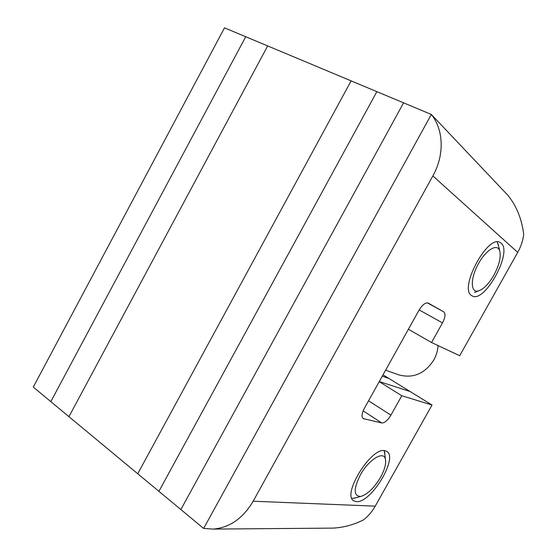 <?xml version="1.0" encoding="UTF-8"?>
<svg xmlns="http://www.w3.org/2000/svg" width="557" height="557" viewBox="0 0 557 557"><rect width="100%" height="100%" fill="white"/><g stroke="black" fill="none" stroke-linecap="round" stroke-linejoin="round"><path stroke-width="0.84" d="M68.957 416.678L267.666 45.925L403.581 102.836L180.865 509.537L403.581 102.836L431.327 114.457L203.639 528.44L158.912 491.323L376.859 91.647L158.912 491.323L137.739 473.756L351.119 80.869L137.739 473.756L68.957 416.678L267.666 45.925L245.721 36.734L50.826 401.632L68.957 416.678M438.074 345.584C437.732 350.68 436.305 355.484 433.799 360.003C424.859 373.65 413.28 378.628 399.049 374.945L398.471 374.736M33.288 387.073L224.499 27.85L245.721 36.734L50.826 401.632L33.288 387.073M508.137 195.57C516.631 206.264 521.825 219.2 523.712 234.386C522.905 240.659 520.906 246.66 517.711 252.384L432.873 175.928C444.583 155.152 443.748 129.718 431.327 114.457L508.137 195.57L431.327 114.457L203.639 528.44L213.15 529.094C229.707 527.674 243.04 518.379 253.163 501.216L375.23 506.146L432.009 405.03L410.14 391.55L379.275 381.545L410.14 391.55L388.918 378.461L382.255 376.205L388.918 378.461L383.021 374.826M384.929 450.69L386.628 451.309C398.805 457.165 371.046 503.403 356.41 501.627L353.932 500.903C341.281 495.25 371.359 446.61 384.929 450.69M501.119 243.172C512.948 252.203 484.36 303.885 472.092 295.837L471.751 295.635C458.334 289.16 487.702 234.003 500.165 242.518L501.119 243.172M432.009 405.03L401.785 395.735L390.93 415.146C387.707 420.424 384.643 423.028 381.747 422.972L363.255 418.599C361.347 416.935 361.709 413.531 364.341 408.385L418.934 310.326C422.387 304.721 425.506 302.319 428.284 303.112L443.797 311.885C445.739 313.702 445.301 317.379 442.488 322.9L431.529 342.52L459.699 355.714L517.711 252.384M431.529 342.52L408.399 329.243M401.785 395.735L379.213 381.67M375.23 506.146C372.125 511.646 368.205 516.235 363.484 519.918C353.577 524.84 343.439 527.57 333.079 528.106L329.069 528.14M432.873 175.928L253.163 501.216M380.563 477.265C384.713 469.648 386.328 463.598 385.409 459.121C383.759 450.369 368.609 459.636 360.254 475.1C353.375 489.199 353.563 496.308 360.818 496.433C367.578 494.372 374.158 487.981 380.563 477.265M384.121 450.613L384.943 455.111M355.693 497.826L351.927 498.438M493.878 275.165C499.26 265.062 501.196 256.951 499.692 250.824C497.485 243.089 486.115 249.62 478.588 263.468C470.101 278.201 470.407 293.602 478.595 290.851C483.72 289.083 488.816 283.861 493.878 275.165M497.178 241.975L498.599 246.152M474.585 292.474L478.595 290.851M442.488 322.9L419.163 309.922M443.797 311.885L427.344 302.855M363.839 418.829L362.656 418.049M381.747 422.972L363.143 410.857M390.93 415.146L368.56 400.796M399.049 374.945L385.611 370.175M353.932 500.903L353.417 500.534M213.15 529.094L333.079 528.106M385.409 459.121L384.574 451.894M360.818 496.433L353.967 498.292M499.692 250.824L498.049 243.799"/></g></svg>
